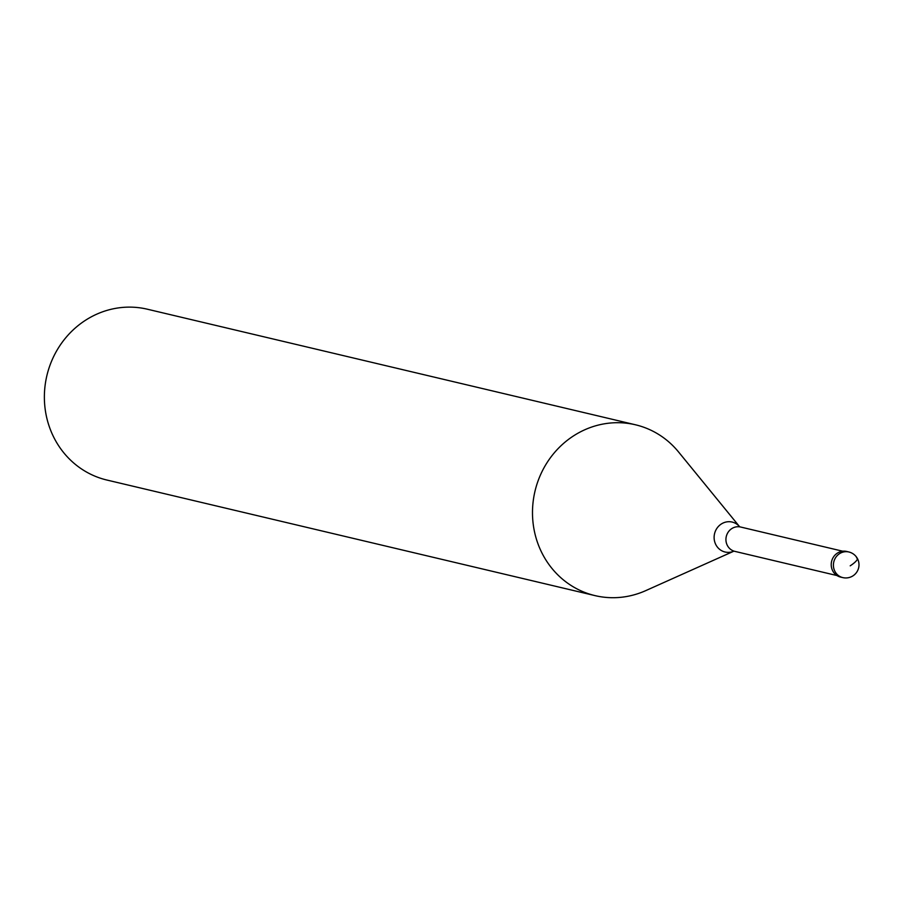 <?xml version="1.0" encoding="UTF-8"?>
<svg xmlns="http://www.w3.org/2000/svg" width="904" height="904" viewBox="0 0 904 904"><rect width="100%" height="100%" fill="white"/><g stroke="black" fill="none" stroke-linecap="round" stroke-linejoin="round"><path stroke-width="1.36" d="M841.714 577.294A13.164 12.373 -76.7 0 1 831.431 567.068A13.164 12.373 -76.7 0 1 837.364 553.135A13.164 12.373 103.3 0 0 831.341 566.492A13.164 12.373 103.3 0 0 840.596 577.091L842.788 577.599A13.164 12.373 -76.7 0 1 833.533 567A13.164 12.373 -76.7 0 1 839.556 553.655A13.164 12.373 -76.7 0 1 848.856 551.982L846.664 551.463A13.164 12.373 103.3 0 0 837.364 553.135A13.164 12.373 -76.7 0 1 847.749 551.768M739.495 526.58A15.391 14.453 -76.7 0 0 721.279 524.026A15.391 14.453 -76.7 0 0 715.505 543.982A15.391 14.453 -76.7 0 0 733.641 551.27L645.716 590.64A87.778 82.49 -76.7 0 1 595.035 595.623A87.778 82.49 -76.7 0 1 533.315 524.953A87.778 82.49 -76.7 0 1 573.43 435.954A87.778 82.49 -76.7 0 1 635.489 424.79A87.778 82.49 -76.7 0 1 678.554 451.966L739.506 526.58M635.489 424.79L147.375 309.213A87.778 82.49 103.3 0 0 85.315 320.389A87.778 82.49 103.3 0 0 45.2 409.388A87.778 82.49 103.3 0 0 106.921 480.047L595.035 595.623M850.212 565.825A13.164 3.153 -29.4 0 0 856.54 557.847M739.709 526.829L740.613 527.021A12.509 11.752 103.3 0 0 731.765 528.614A12.509 11.752 103.3 0 0 726.048 541.304A12.509 11.752 103.3 0 0 734.85 551.372L836.991 575.554M842.788 577.599A13.164 13.164 0 0 0 858.8 562.548A13.164 13.164 0 0 0 848.856 551.982M740.613 527.021L842.754 551.214M734.85 551.372L733.958 551.135"/></g></svg>
